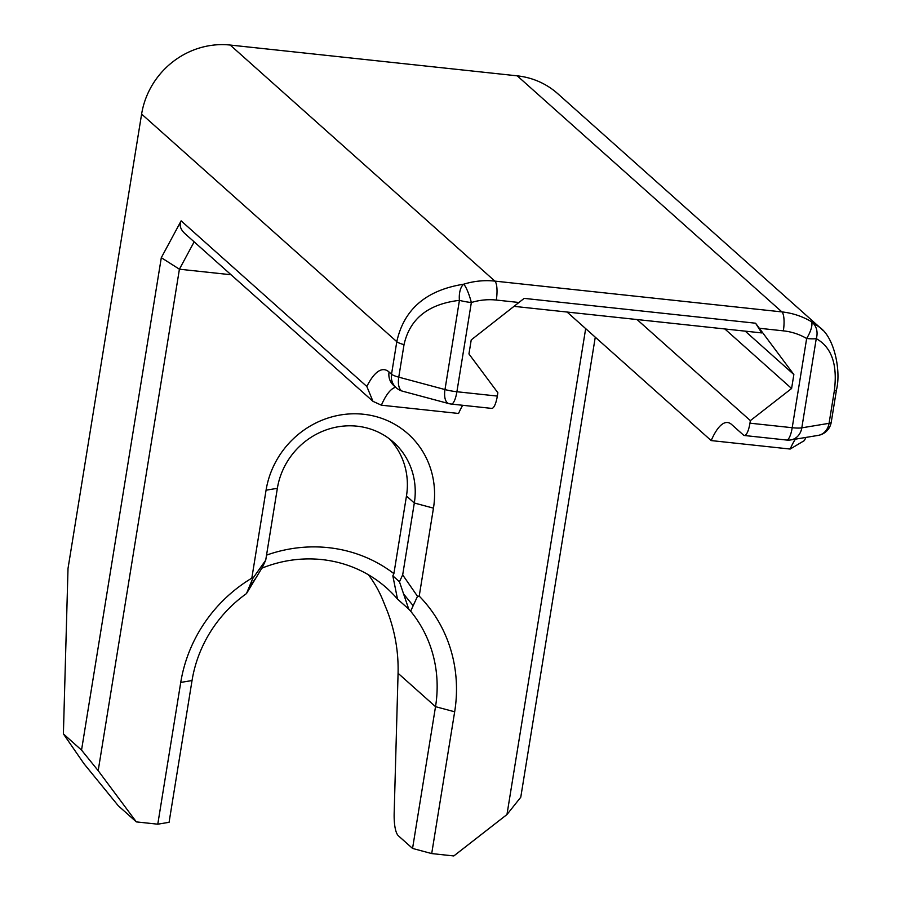 <?xml version="1.0" encoding="UTF-8"?>
<svg xmlns="http://www.w3.org/2000/svg" width="901" height="901" viewBox="0 0 901 901"><rect width="100%" height="100%" fill="white"/><g stroke="black" fill="none" stroke-linecap="round" stroke-linejoin="round"><path stroke-width="1.35" d="M497.329 396.08L456.897 391.744A15.914 4.359 96.1 0 1 451.266 404.065L491.709 408.401A15.914 4.359 -83.9 0 0 497.329 396.08L497.87 392.768L468.948 353.947L471.223 339.914L524.168 298.377L755.567 323.211L761.739 332.92L514.268 306.374M98.186 770.682L81.541 750.105L63.397 733.91L84.03 763.778L118.301 805.798L136.344 821.892L98.186 770.682L179.412 269.208L231.039 274.749M136.344 821.892L157.776 824.19L180.741 682.417A143.225 135.173 131.7 0 1 251.818 578.149L252.663 578.633L246.48 593.59L262.495 567.067L265.716 560.197L252.663 578.633M585.673 328.628L506.97 814.538L453.811 855.95L431.703 853.574L454.667 711.801A143.225 135.173 131.7 0 0 419.213 596.113L433.46 508.141A87.532 82.61 131.7 0 0 363.52 414.257A87.532 82.61 131.7 0 0 266.065 490.189L251.818 578.149M63.397 733.91L68.014 568.475L141.615 114.078A79.57 75.098 -48.3 0 1 230.206 45.05L517.242 75.842A79.57 75.098 -48.3 0 1 557.708 93.648L819.809 327.423L811.046 321.466A79.57 75.098 131.7 0 0 781.91 311.904L494.874 281.112A79.57 75.098 131.7 0 0 463.677 284.209C426.207 290.122 403.907 309.28 396.8 341.682L391.53 374.208L389.052 372A95.483 26.163 -83.9 0 0 366.842 386.495L372.969 401.339L381.382 405.191L458.564 413.469A79.57 21.804 96.1 0 1 462.697 405.292M724.843 328.966L791.596 388.5L750.375 420.621L637.052 319.551M750.375 420.621L749.959 423.177A15.914 4.359 96.1 0 1 744.339 435.498A15.914 4.359 96.1 0 1 743.528 435.115L731.578 424.45A79.57 21.804 -83.9 0 0 727.558 422.524A79.57 21.804 -83.9 0 0 711.182 440.578L567.078 312.039M755.567 323.211L793.86 374.534L791.596 388.5M265.716 560.197L277.362 488.319A71.618 67.586 -48.3 0 1 323.65 430.858A71.618 67.586 -48.3 0 1 393.512 442.222A71.618 67.586 -48.3 0 1 414.314 503.006L402.679 574.894L399.458 581.764L408.739 609.11L410.631 611.193L417.512 596.316L419.213 596.113M402.679 574.894L417.512 596.316M399.458 581.764L392.836 575.852L397.51 599.086L408.739 609.11M392.836 575.852L393.895 573.622A143.225 135.173 131.7 0 0 266.538 555.129M261.797 568.204A127.311 120.148 -48.3 0 1 386.743 588.094A127.311 120.148 -48.3 0 1 397.51 599.086M389.435 438.877A71.618 67.586 -48.3 0 1 406.464 496L393.895 573.622M157.776 824.19L169.073 822.32L192.037 680.548A127.311 120.148 -48.3 0 1 246.48 593.59M410.631 611.193A127.311 120.148 -48.3 0 1 435.521 706.666L412.557 848.438L398.445 835.846A31.828 8.717 96.1 0 1 394.176 812.86L398.073 673.272C398.591 652.11 395.066 631.556 387.498 611.621L382.463 599.21A127.311 120.148 131.7 0 0 368.464 574.804M595.268 337.188L520.767 797.227L506.97 814.538M431.703 853.574L412.557 848.438M366.842 386.495L181.135 220.858L161.302 257.686L81.541 750.105M161.302 257.686L179.412 269.208L194.143 241.851M805.956 437.413L804.356 440.589L790.166 449.047L711.182 440.578M744.339 435.498L786.573 440.037A15.914 15.914 0 0 0 790.875 439.913A15.914 13.706 -99.4 0 0 801.811 427.84L816.261 338.63A15.914 13.966 -64.8 0 0 811.046 321.466A15.914 5.169 -59.6 0 1 806.654 338.494L792.204 427.716L749.959 423.177M759.397 328.279L783.341 330.847A63.656 60.074 -48.3 0 1 806.654 338.494A15.914 2.951 -170.8 0 0 816.261 338.63C831.679 347.29 837.705 364.68 834.337 390.809L829.066 423.324A15.914 13.706 80.6 0 1 818.131 435.397L818.131 435.397A15.914 15.914 0 0 0 831.24 422.242L836.511 389.716A15.914 2.951 9.2 0 0 836.511 389.683M793.86 374.534L745.217 331.151M181.135 220.858C179.096 225.081 180.369 229.35 184.953 233.641L372.969 401.339M230.206 45.05L494.874 281.112A15.914 4.359 96.1 0 1 496.293 300.056A63.656 60.074 -48.3 0 0 471.347 302.522A15.914 2.951 -170.8 0 1 459.431 300.348A15.914 8.064 85.7 0 1 463.677 284.209A15.914 2.838 72.8 0 1 471.347 302.522L456.897 391.744A15.914 2.951 9.2 0 1 444.981 389.559L398.76 377.159A15.914 2.951 9.2 0 1 391.53 374.208A15.914 15.024 131.7 0 0 396.158 387.712L396.158 387.712A15.914 15.914 0 0 0 402.623 391.214A15.914 7.535 -75 0 1 398.76 377.159L404.031 344.644C409.786 318.774 428.257 304.009 459.431 300.348L444.981 389.559A15.914 7.535 105 0 0 448.844 403.603A15.914 15.914 0 0 0 451.266 404.065M786.573 440.037A15.914 4.359 -83.9 0 0 792.204 427.716A15.914 2.951 9.2 0 0 801.811 427.84L829.066 423.324A15.914 2.951 9.2 0 0 831.24 422.242M822.579 330.138L819.842 327.457C834.54 337.762 841.14 371.077 836.511 389.716A15.914 2.951 9.2 0 1 834.337 390.809M496.293 300.056L519.224 302.511M381.382 405.191A79.57 21.804 96.1 0 1 395.663 387.284M403.502 593.849L413.154 605.697M255.85 578.003L248.699 588.06M277.362 488.319L266.065 490.189M406.464 496L414.314 503.006L433.46 508.141M192.037 680.548L180.741 682.417M398.073 673.272L435.521 706.666L454.667 711.801M404.031 344.644A15.914 2.951 9.2 0 1 396.8 341.682L141.615 114.078M795.38 439.159A79.57 21.804 -83.9 0 0 790.166 449.047M396.158 387.712L393.681 385.504A15.914 15.024 -48.3 0 1 389.052 372M517.242 75.842L781.91 311.904A15.914 4.359 96.1 0 1 783.341 330.847M790.875 439.913L818.131 435.397M402.623 391.214L448.844 403.603"/></g></svg>
